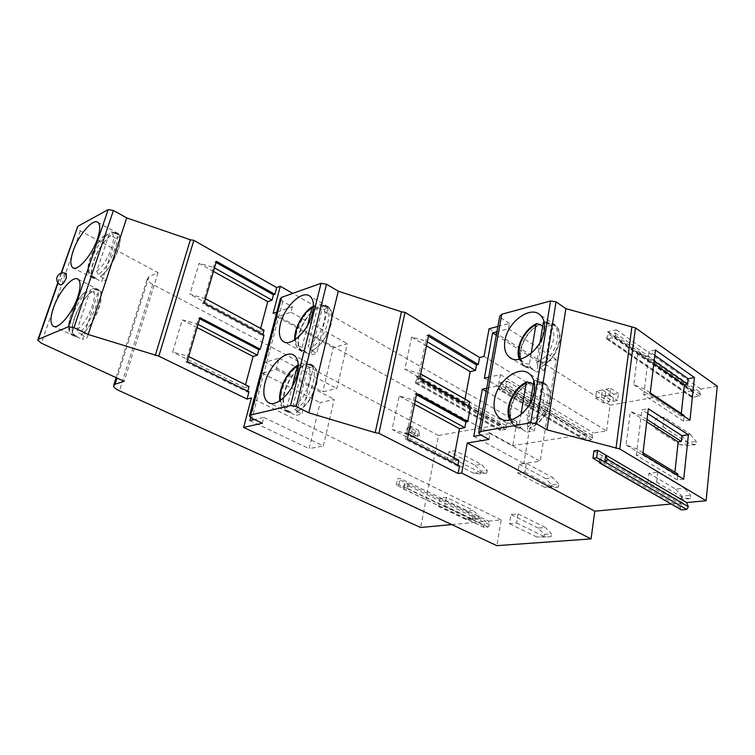 <?xml version="1.0" encoding="UTF-8"?>
<svg xmlns="http://www.w3.org/2000/svg" width="755" height="755" viewBox="0 0 755 755"><rect width="100%" height="100%" fill="white"/><g stroke="black" fill="none" stroke-linecap="round" stroke-linejoin="round"><path stroke-width="0.57" stroke-dasharray="3.77 2.83" d="M312.353 350.367C326.755 343.544 337.749 313.136 328.066 307.417L323.272 306.105L323.414 305.53L328.406 306.879C332.106 309.946 333.04 315.628 331.218 323.923C327.585 336.381 321.252 345.394 312.211 350.962L312.353 350.367L309.512 348.829L308.115 345.365C323.65 337.457 331.709 304.114 317.987 305.709L308.115 345.365M317.279 308.087C302.972 315.439 292.383 345.205 302.245 350.905L306.332 352.104L306.181 352.689L301.934 351.471C297.989 348.319 297.017 342.459 299.008 333.889C302.547 321.941 308.682 313.155 317.421 307.511L317.279 308.087L313.457 306.256M312.211 350.962L316.789 353.434L327.887 308.106L321.885 310.06L310.749 355.143L316.789 353.434M323.414 305.53L327.887 308.106M323.272 306.105L319.591 304.256L317.987 305.709M306.181 352.689L310.749 355.143M306.332 352.104L303.501 350.575L302.113 347.13L307.596 325.273M317.421 307.511L321.885 310.06M470.403 407.002L468.619 407.351L418.006 378.897L419.78 378.491M497.875 326.453L509.427 323.423L508.483 328.793L496.913 331.785M486.72 388.268L498.432 385.796L500.405 374.612L488.721 377.189M488.985 439.401L490.004 433.578L481.105 435.097M459.502 465.92L457.7 466.184L457.898 465.089M458.795 460.286L453.415 461.097L454.029 457.813M468.619 407.351L468.846 406.124M469.667 401.698L464.353 402.774L465.042 399.074M427.302 341.836L425.82 340.958L426.981 335.305L428.746 334.824M426.481 345.847L411.635 337.079L425.82 340.958L418.006 378.897M420.714 373.942L404.84 369.214L411.635 337.079M428.462 336.183L426.981 335.305M464.353 402.774L404.84 369.214M498.866 389.505L498.81 388.221L500.565 384.861L500.48 382.955L499.801 382.832L507.247 381.247L505.671 383.785L506.35 386.654L505.293 388.353L498.866 389.505L585.38 440.495L591.826 439.684L592.817 438.108L592.005 435.333L593.496 432.974L606.548 430.926L484.021 356.407M276.821 312.108L292.345 306.823L282.71 301.396L280.332 298.801M499.801 382.832L586.031 434.144L512.843 445.61L273.112 313.372M606.548 430.926L610.021 405.19L489.089 328.765M610.021 405.19L692.26 390.656L693.232 390.892L693.392 392.704L608.568 334.021L608.492 332.115L607.53 331.926L616.325 329.859L614.589 332.615L615.589 335.579L614.428 337.419L606.737 338.91L606.68 337.636L608.568 334.021M585.38 440.495L585.257 439.259L586.89 436.126L500.565 384.861M586.031 434.144L586.72 434.285L586.89 436.126M415.288 383.011L416.883 378.746L416.845 376.981L416.316 376.896L422.64 375.414L421.205 377.736L421.658 380.35L420.705 381.898L415.288 383.011L500.055 430.312L505.548 429.501L506.454 428.057L505.869 425.518L507.218 423.347L516.854 421.649L512.843 445.61M500.055 430.312L501.49 426.282L416.883 378.746M416.316 376.896L501.367 424.574L501.49 426.282M500.82 424.48L438.485 435.484L420.592 527.5M451.726 524.583L485.946 521.375L397.526 478.793L400.159 478.415L408.049 482.228L406.794 488.485L408.823 485.956L408.049 482.228L488.617 521.129L489.551 524.744L488.164 527.047L483.898 527.292L483.728 525.263L485.946 521.375M488.617 521.129L501.16 519.95L496.856 545.648M680.623 509.701L680.359 507.473L682.888 502.915L670.827 504.047M717.25 386.239L700.97 389.118L699.347 391.666L700.461 394.544L699.375 396.243L691.75 397.29L691.646 396.064L693.392 392.704M446.45 497.366L444.874 505.803L438.617 506.501L440.212 498.111L446.45 497.366L473.177 510.342L466.911 510.993L440.212 498.111M518.119 513.862L516.637 523.007L509.455 523.659L510.946 514.561L518.119 513.862L545.346 527.471L538.173 528.075L544.346 534.332L551.527 533.766L545.346 527.471M657.813 472.215L656.661 482.19L647.771 483.181L648.941 473.272L657.813 472.215L684.53 488.23L675.697 489.155L648.941 473.272M455.208 450.678L453.68 458.842L447.479 459.795L449.017 451.679L455.208 450.678L481.341 464.372L475.121 465.269L449.017 451.679M526.292 463.287L524.867 472.12L517.76 473.055L519.195 464.278L526.292 463.287L552.887 477.736L545.79 478.623L551.83 484.974L558.936 484.134L552.887 477.736M664.145 417.204L663.041 426.792L654.274 428.132L655.406 418.6L664.145 417.204L690.212 434.191L681.501 435.456L655.406 418.6M516.854 421.649L292.742 293.374M438.485 435.484L152.746 284.437C149.254 282.54 147.442 280.662 147.282 278.812L148.962 276.679L158.059 272.687L80.313 230.888L77.048 227.444M509.427 323.423L501.273 318.157L499.716 316.222M292.345 306.823L290.958 312.221L277.179 316.836L265.25 362.211L322.706 391.883L336.834 388.457L347.328 343.723L333.276 347.725L322.706 391.883M250.688 417.619L262.344 373.281L276.188 369.421L279.086 358.2L265.25 362.211M262.287 423.244L263.797 417.402L254.492 419.544M248.98 391.769L247.536 392.147L247.8 391.184M249.046 386.484L244.743 387.636L245.526 384.739M264.033 335.173L262.598 335.635L262.882 334.559M264.042 330.199L259.758 331.596L260.626 328.359M214.486 267.912L213.429 267.317L215.015 261.881L216.062 262.476M213.467 271.394L199.075 263.372L213.429 267.317L202.793 303.755L262.598 335.635M205.502 298.744L189.892 294.233L199.075 263.372M202.793 303.755L204.19 303.227M198.027 324.395L196.942 323.829L198.593 318.166L199.679 318.733M198.593 318.166L199.99 317.657M188.646 356.568L187.542 356.02L196.942 323.829L182.248 319.893L172.668 352.094L187.542 356.02L185.843 361.853L247.536 392.147M244.743 387.636L172.668 352.094M185.843 361.853L187.24 361.409M197.102 327.557L182.248 319.893M593.977 450.848L682.888 502.915M501.16 519.95L251.406 397.961M601.018 462.881L602.009 455.548M598.866 461.635L601.914 455.558M681.954 504.689L600.904 457.464M279.086 358.2L336.834 388.457M290.958 312.221L347.328 343.723M263.797 417.402L323.348 445.96L334.276 399.367L320.129 402.651L309.125 448.621L323.348 445.96M276.188 369.421L334.276 399.367M277.179 316.836L333.276 347.725M249.905 420.601L309.125 448.621M262.344 373.281L320.129 402.651M500.405 374.612L549.187 403.963L533.077 406.973L540.24 362.938L556.18 359.399L549.187 403.963M508.483 328.793L556.18 359.399M490.004 433.578L540.193 461.239L523.885 463.523L531.331 417.704L547.479 414.835L540.193 461.239M498.432 385.796L547.479 414.835M484.351 378.151L533.077 406.973M496.29 335.229L540.24 362.938M683.7 479.198L677.226 479.916L636.305 455.256L642.816 454.378M636.305 455.256L641.91 409.842L648.337 408.757M647.752 413.617L641.91 409.842M677.226 479.916L677.697 475.546M677.858 474.017L674.649 474.395L674.885 472.215M647.044 419.487L641.184 415.731L630.349 411.39L646.752 421.856M643.005 452.821L637.05 449.197L626.074 444.94L630.349 411.39M674.649 474.395L626.074 444.94M689.947 420.148L683.568 421.139L643.751 394.865L650.159 393.714M643.751 394.865L649.121 351.349L655.453 350.009M654.812 355.341L649.121 351.349M683.568 421.139L684.096 416.26M684.181 415.486L681.019 415.986L681.284 413.561M654.132 360.966L648.422 357.002L637.852 352.51L653.811 363.58M650.263 392.911L644.468 389.061L633.756 384.654L637.852 352.51M681.019 415.986L633.756 384.654M537.56 380.935L537.466 381.539L544.695 384.031C556.803 392.015 546.846 421.913 529.982 427.604L529.878 428.227C540.665 423.168 547.469 414.184 550.291 401.264C551.358 393.213 549.621 387.287 545.082 383.493L537.56 380.935L541.996 383.663L534.597 385.182L526.943 432.068L534.417 430.831L541.996 383.663M533.172 384.314L534.597 385.182M529.538 382.747C519.459 388.07 513.089 396.752 510.427 408.785C509.172 417.204 511.022 423.366 515.976 427.264L501.952 419.308M515.976 427.264L522.403 429.491L522.507 428.868L516.316 426.707C503.821 418.855 513.277 389.372 530.067 383.068M522.403 429.491L526.943 432.068M529.878 428.227L534.417 430.831M522.507 428.868L520.657 427.821L519.355 424.376L520.978 414.618M537.466 381.539L535.031 380.218L533.898 380.916M529.991 403.727L526.82 423.074L528.132 426.547L529.982 427.604M547.064 322.404L546.969 322.98L554.972 325.594C565.797 333.427 555.84 360.975 539.806 367.1L539.712 367.694C550.338 362.306 557.011 353.406 559.729 340.996C560.701 333.88 559.247 328.576 555.378 325.094L547.064 322.404L551.376 325.282L544.081 327.123L536.748 372.045L544.119 370.46L551.376 325.282M542.694 326.207L544.081 327.123M539.212 324.527C529.246 330.124 522.979 338.721 520.393 350.32C519.261 357.776 520.808 363.306 525.046 366.902L511.399 358.446M525.046 366.902L532.332 369.308L532.435 368.714L525.395 366.364C514.249 358.672 523.706 331.52 539.674 324.839M539.712 367.694L544.119 370.46M546.969 322.98L544.044 321.677M540.023 342.515L536.739 362.551L538.013 365.977L539.806 367.1M532.332 369.308L536.748 372.045M532.435 368.714L530.642 367.6L529.368 364.193L531.18 353.34M473.762 436.343L523.885 463.523M486.154 391.401L531.331 417.704M403.076 486.73L405.426 482.596L404.161 488.834L403.161 488.834L403.076 486.73L483.728 525.263M406.794 488.485L398.866 484.701L396.243 485.059L404.161 488.834M396.243 485.059L397.526 478.793M398.866 484.701L400.159 478.415M158.059 272.687L124.141 381.341M66.251 273.546C64.288 273.744 62.344 276.122 60.428 280.7L60.325 284.918M96.357 289.344L96.168 289.92L98.697 290.486C106.304 294.091 93.507 326.773 81.389 334.267L81.191 334.861C88.58 329.133 94.564 320.016 99.122 307.521C101.982 298.263 101.953 292.393 99.018 289.92L96.357 289.344L102.142 292.279L97.489 294.356L82.493 339.514L87.127 337.693L102.142 292.279M91.733 291.449L91.534 292.015C79.483 299.999 67.053 331.851 74.707 335.588L76.774 336.117L76.576 336.711L74.415 336.173C71.329 333.606 71.31 327.585 74.339 318.11C78.746 306.134 84.541 297.243 91.733 291.449L97.489 294.356M81.191 334.861L87.127 337.693M96.168 289.92L92.374 288.316L90.487 289.76L77.161 329.473L78.68 332.974L81.389 334.267M76.576 336.711L82.493 339.514M76.774 336.117L74.075 334.833L72.565 331.351L85.872 291.855L86.872 290.656L88.901 290.684L91.534 292.015M115.138 233.002L114.958 233.55L117.94 234.078C124.886 237.731 112.561 268.138 100.802 276.028L100.613 276.594C107.984 270.564 113.863 261.551 118.252 249.546C120.857 241.185 120.857 235.853 118.261 233.531L115.138 233.002L120.734 236.06L116.072 238.429L101.698 281.7L106.351 279.567L120.734 236.06M110.494 235.39L110.305 235.947C98.603 244.28 86.646 273.914 93.629 277.67L96.168 278.199L95.97 278.765L93.327 278.227C90.6 275.83 90.609 270.347 93.365 261.787C97.612 250.264 103.322 241.468 110.494 235.39L116.072 238.429M100.613 276.594L106.351 279.567M114.958 233.55L111.079 231.861L109.466 233.182L96.706 271.215L98.178 274.669L100.802 276.028M95.97 278.765L101.698 281.7M96.168 278.199L93.554 276.849L92.082 273.414L104.832 235.579L105.7 234.494L107.757 234.56L110.305 235.947M215.015 261.881L216.411 261.296M259.758 331.596L189.892 294.233M478.736 519.006L472.451 519.619L465.429 519.251L471.705 518.638L478.736 519.006L479.217 516.25L473.177 510.342M465.429 519.251L438.617 506.501M444.874 505.803L471.705 518.638M466.911 510.993L472.941 516.873L479.217 516.25M472.451 519.619L472.941 516.873M551.084 536.748L536.796 537.022L551.084 536.748L551.527 533.766M536.796 537.022L509.455 523.659M516.637 523.007L543.987 536.465M538.173 528.075L510.946 514.561M543.893 537.296L544.346 534.332M690.344 498.602L681.501 499.451L674.64 498.885L683.501 498.017L690.344 498.602L690.683 495.356L684.53 488.23M674.64 498.885L647.771 483.181M656.661 482.19L683.501 498.017M675.697 489.155L681.841 496.224L690.683 495.356M681.501 499.451L681.841 496.224M486.777 473.036L480.548 473.885L473.687 473.262L479.916 472.404L486.777 473.036L487.239 470.374L481.341 464.372M473.687 473.262L447.479 459.795M453.68 458.842L479.916 472.404M475.121 465.269L481.02 471.233L487.239 470.374M480.548 473.885L481.02 471.233M558.502 487.022L551.386 487.843L544.459 487.258L551.575 486.428L558.502 487.022L558.936 484.134M544.459 487.258L517.76 473.055M524.867 472.12L551.575 486.428M545.79 478.623L519.195 464.278M551.386 487.843L551.83 484.974M695.902 444.563L687.182 445.752L680.491 444.818L689.221 443.619L695.902 444.563L696.223 441.439L690.212 434.191M680.491 444.818L654.274 428.132M663.041 426.792L689.221 443.619M681.501 435.456L687.512 442.647L696.223 441.439M687.182 445.752L687.512 442.647M457.7 466.184L405.548 439.419L407.332 439.108M405.548 439.419L414.92 393.902L416.694 393.515M416.439 394.742L414.92 393.902M408.351 434.153L392.1 429.501L399.187 395.95L415.231 400.641M453.415 461.097L392.1 429.501M414.495 404.246L399.187 395.95M308.927 364.25L308.776 364.854L312.9 366.09C323.602 371.8 312.4 404.727 297.376 411.088L297.215 411.711C306.351 406.473 312.806 397.375 316.572 384.389C318.582 375.103 317.468 368.808 313.231 365.524L308.927 364.25L313.542 366.694L307.493 368.336L295.875 415.41L301.943 414.042L313.542 366.694M302.897 365.911L302.746 366.505C287.834 373.451 277.028 405.69 287.938 411.399L291.317 412.475L291.156 413.089L287.636 411.985C283.116 408.615 281.955 402.132 284.163 392.553C287.825 380.124 294.072 371.243 302.897 365.911L307.493 368.336M297.215 411.711L301.943 414.042M308.776 364.854L305.143 363.117L303.312 364.693L293.006 406.124L294.441 409.635L297.376 411.088M291.156 413.089L295.875 415.41M291.317 412.475L288.391 411.031L286.957 407.54L292.185 386.702M298.263 364.986L299.895 365.005L302.746 366.505M602.415 389.929L596.582 391.043L595.601 398.064L601.433 396.988L602.415 389.929L610.219 394.931L604.396 396.007L603.434 403L609.266 401.953L610.219 394.931M601.433 396.988L609.266 401.953M596.582 391.043L604.396 396.007M595.601 398.064L603.434 403M605.123 396.309L609.719 395.46L610.682 388.363L606.067 389.24L605.123 396.309L612.956 401.292L617.543 400.471L618.477 393.402L613.862 394.261L612.956 401.292M606.067 389.24L613.862 394.261M609.719 395.46L617.543 400.471M610.682 388.363L618.477 393.402M408.228 426.801L404.557 433.294L406.992 432.851L408.228 426.801L415.92 430.831L412.268 437.287L414.703 436.843L415.92 430.831M404.557 433.294L412.268 437.287M406.992 432.851L414.703 436.843M410.833 426.311L409.597 432.37L412.051 431.917L410.833 426.311L418.534 430.35L417.317 436.381L419.771 435.937L418.534 430.35M409.597 432.37L417.317 436.381M412.051 431.917L419.771 435.937M320.507 304.51L325.282 305.822C334.946 311.513 323.904 341.977 309.512 348.829M303.501 350.575L299.424 349.395C289.59 343.704 300.216 313.891 314.514 306.502M295.403 339.429C296.036 344.308 298.272 346.875 302.113 347.13M507.247 381.247L593.496 432.974M422.64 375.414L507.218 423.347M607.53 331.926L692.26 390.656M616.325 329.859L700.97 389.118M499.98 429.17L415.269 381.822M500.423 430.378L415.637 383.059M505.548 429.501L420.705 381.898M506.454 428.057L421.658 380.35M505.869 425.518L421.205 377.736M585.257 439.259L498.81 388.221M585.842 440.59L499.319 389.589M591.826 439.684L505.293 388.353M592.817 438.108L506.35 386.654M592.005 435.333L505.671 383.785M691.646 396.064L606.68 337.636M692.392 397.441L607.379 339.042M699.375 396.243L614.428 337.419M700.461 394.544L615.589 335.579M699.347 391.666L614.589 332.615M680.359 507.473L599.206 460.456M282.71 301.396L252.028 418.374M501.273 318.157L480.34 434.682M535.654 380.426L542.892 382.917C554.991 390.892 545.006 420.828 528.132 426.547M520.657 427.821L514.476 425.66C501.99 417.817 511.465 388.296 528.264 381.973M526.82 423.074C545.289 416.307 551.046 382.238 534.144 381.851M511.475 419.733C513.381 422.46 516.014 423.999 519.355 424.376M545.223 321.809L553.217 324.423C564.032 332.247 554.057 359.833 538.013 365.977M530.642 367.6L523.611 365.26C512.466 357.568 521.95 330.388 537.919 323.678M536.739 362.551C554.604 355.256 560.493 323.282 544.327 323.083M520.78 359.031C522.658 362.258 525.518 363.986 529.368 364.193M488.164 527.047L407.36 488.409M484.351 527.377L403.595 488.91M489.551 524.744L408.823 485.956M152.746 284.437L119.479 390.807M148.962 276.679L117.016 378.057M80.313 230.888L41.365 343.176M61.514 273.036L58.041 282.983M93.526 288.58L96.045 289.137C103.624 292.723 90.779 325.452 78.68 332.974M74.075 334.833L72.018 334.314C64.392 330.586 76.868 298.697 88.901 290.684M77.161 329.473C89.571 321.281 100.604 287.891 90.487 289.76M85.872 291.855C73.886 300.16 62.967 332.115 72.565 331.351M112.391 232.153L115.364 232.672C122.282 236.306 109.919 266.751 98.178 274.669M93.554 276.849L91.025 276.33C84.079 272.593 96.064 242.931 107.757 234.56M96.706 271.215C109.107 262.41 119.658 230.454 109.466 233.182M104.832 235.579C92.846 244.45 82.37 275.094 92.082 273.414M305.917 363.334L310.022 364.571C320.705 370.261 309.456 403.245 294.441 409.635M288.391 411.031L285.022 409.965C274.141 404.265 284.984 371.979 299.895 365.005M293.006 406.124C308.672 398.904 317.1 364.042 303.312 364.693M280.52 400.339C281.389 404.671 283.531 407.068 286.957 407.54M301.934 351.471L284.38 342.053M328.066 307.417L325.282 305.822L319.591 304.256M302.245 350.905L299.424 349.395C297.036 348.253 295.479 345.073 294.761 339.854M328.406 306.879L309.88 296.186M416.845 376.981L501.367 424.574M500.48 382.955L586.72 434.285M608.492 332.115L693.232 390.892M606.737 338.91L691.75 397.29M249.414 416.147L249.565 415.561M478.651 433.011L478.755 432.407M545.082 383.493L529.283 373.763M544.695 384.031L535.031 380.218M516.316 426.707L514.476 425.66L509.861 420.091M555.378 325.094L540.023 314.816M554.972 325.594L544.506 321.573M525.395 366.364L523.611 365.26L519.308 359.342M403.161 488.834L483.898 527.292M113.495 385.918L113.788 384.974M116.11 377.632L147.282 278.812M37.75 340.165L37.948 339.608M57.805 282.653L61.117 273.15M99.018 289.92L78.039 279.246M74.415 336.173L53.813 326.405M98.697 290.486L92.374 288.316M74.707 335.588L72.018 334.314C62.523 331.218 74.066 299.433 86.872 290.656M118.261 233.531L97.942 222.395M93.327 278.227L73.443 268.016M117.94 234.078L115.364 232.672L111.079 231.861M93.629 277.67L91.025 276.33C82.238 273.15 93.299 243.648 105.7 234.494M57.172 276.764L56.955 277.387M313.231 365.524L294.12 355.369M287.636 411.985L269.478 403.076M312.9 366.09L305.143 363.117M287.938 411.399L285.022 409.965C282.578 408.88 280.841 405.831 279.841 400.811"/><path stroke-width="1.13" d="M280.464 323.735C278.378 332.379 279.265 338.259 283.125 341.383C290.571 347.611 308.54 330.662 312.447 313.287C314.354 304.916 313.495 299.216 309.88 296.186C302.264 289.684 284.503 306.587 280.464 323.735M313.457 306.256L312.004 307.7L307.596 325.273M249.565 415.561L280.332 298.801L281.615 297.319L321.064 283.333L326.509 284.22L338.278 291.194L308.786 412.825L296.215 406.577L290.533 405.586L250.651 415.005L249.414 416.147L252.028 418.374L262.287 423.244L243.61 427.434L496.856 545.648L591.061 538.9L594.808 511.173L467.251 442.996L488.985 439.401L480.34 434.682L478.651 433.011L480.699 431.473L530.756 422.791L536.503 423.772L546.931 429.822L619.779 448.97L706.123 500.735L686.644 502.566L688.371 506.747L686.72 509.455L681.463 509.918L599.574 462.9M297.187 374.32C299.291 364.939 298.272 358.625 294.12 355.369C286.173 349.197 269.129 365.599 265.014 382.927C262.712 392.591 263.769 399.102 268.195 402.443C275.981 408.323 293.214 391.854 297.187 374.32M338.278 291.194L401.452 311.777L375.197 432.672L308.786 412.825M401.452 311.777L405.039 312.362L479.567 357.474L478.274 364.505L428.746 334.824L419.78 378.491L470.403 407.002L467.704 421.62L416.694 393.515L407.332 439.108L459.502 465.92L458.096 473.517L378.934 433.323L375.197 432.672M478.274 364.505L476.499 364.92L475.471 370.422L470.186 371.639L426.481 345.847M479.567 357.474L484.021 356.407L489.089 328.765L497.875 326.453M496.913 331.785L492.581 332.898L484.351 378.151L488.721 377.189M486.72 388.268L482.341 389.184L473.762 436.343L481.105 435.097M591.061 538.9L461.739 473.007L467.251 442.996M461.739 473.007L458.096 473.517M457.898 465.089L458.795 460.286L408.351 434.153M454.029 457.813L459.493 428.651L414.495 404.246M467.704 421.62L465.911 421.951L464.844 427.689L459.493 428.651M468.846 406.124L469.667 401.698L420.714 373.942M465.042 399.074L470.186 371.639M475.471 370.422L427.302 341.836M476.499 364.92L428.462 336.183M276.821 312.108L273.112 313.372L280.294 286.249L292.742 293.374M117.016 378.057L115.071 384.229L113.495 385.918C113.788 387.447 115.779 389.07 119.479 390.807L420.592 527.5L451.726 524.583M670.827 504.047L594.808 511.173M478.755 432.407L499.716 316.222L501.773 314.24L550.546 300.971L556.048 301.849L565.873 308.616L635.455 327.887L717.25 386.239L706.123 500.735M61.117 273.15L77.774 226.358L108.163 209.616L113.429 210.456L126.736 217.912L190.383 239.788L193.846 240.345L276.689 287.57L280.294 286.249M276.689 287.57L274.895 294.327L273.461 294.846L272.045 300.141L267.77 301.66L213.467 271.394M250.688 417.619L249.905 420.601L254.492 419.544M274.895 294.327L216.411 261.296L204.19 303.227L264.033 335.173L260.296 349.216L199.99 317.657L187.24 361.409L248.98 391.769L247.045 399.065L251.406 397.961L243.61 427.434M247.8 391.184L249.046 386.484L188.646 356.568M245.526 384.739L253.095 356.464L197.102 327.557M260.296 349.216L258.861 349.659L257.389 355.171L253.095 356.464M262.882 334.559L264.042 330.199L205.502 298.744M260.626 328.359L267.77 301.66M272.045 300.141L214.486 267.912M216.062 262.476L273.461 294.846M115.071 384.229L124.141 381.341L41.365 343.176L37.75 340.165L38.42 339.297L68.469 326.717L73.952 327.651L88.184 334.474L158.833 356.162L247.045 399.065M199.679 318.733L258.861 349.659M257.389 355.171L198.027 324.395M593.977 450.848L597.677 450.32L596.705 457.709L592.958 458.219L593.977 450.848M686.644 502.566L597.677 450.32M592.958 458.219L601.018 462.881L599.385 462.787L598.866 461.635M604.755 462.381L605.708 455.038L607.284 459.37L605.519 462.286L596.705 457.709M492.581 332.898L496.29 335.229M534.332 391.609C535.465 383.493 533.785 377.538 529.283 373.763C518.76 364.646 497.158 381.039 494.506 399.555C493.185 408.049 494.978 414.24 499.885 418.128C510.172 426.688 531.888 410.324 534.332 391.609M544.242 330.794C545.27 323.621 543.864 318.299 540.023 314.816C530.038 305.322 507.511 322.243 504.935 340.571C503.736 348.093 505.237 353.642 509.427 357.228C519.195 366.194 541.854 349.357 544.242 330.794M565.873 308.616L546.931 429.822M631.822 327.293L615.986 448.31M683.7 479.198L642.816 454.378L648.337 408.757L688.4 434.795L683.7 479.198M689.947 420.148L650.159 393.714L655.453 350.009L694.449 377.557L689.947 420.148M688.4 434.795L681.991 435.72L647.752 413.617M674.885 472.215L678.198 441.901L681.378 441.458L681.991 435.72M677.697 475.546L677.858 474.017L643.005 452.821M681.378 441.458L647.044 419.487M678.198 441.901L646.752 421.856M694.449 377.557L688.154 378.727L654.812 355.341M681.284 413.561L684.426 384.805L687.56 384.229L688.154 378.727M684.096 416.26L684.181 415.486L650.263 392.911M687.56 384.229L654.132 360.966M684.426 384.805L653.811 363.58M529.538 382.747L530.161 382.474L533.172 384.314M530.161 382.474L530.067 383.068L527.264 381.813L526.188 383.351L520.978 414.618M533.898 380.916L529.991 403.727M539.212 324.527L539.768 324.263L542.694 326.207M539.768 324.263L539.674 324.839L536.871 323.489L535.908 324.905L531.18 353.34M544.044 321.677L543.213 323.036L540.023 342.515M482.341 389.184L486.154 391.401M77.784 296.894C80.757 287.551 80.842 281.672 78.039 279.246C72.961 275.028 58.767 291.751 53.407 307.964C50.255 317.515 50.16 323.555 53.105 326.075C58.059 330.19 72.471 313.325 77.784 296.894M97.612 238.429C100.321 230.001 100.434 224.66 97.942 222.395C93.073 217.969 78.378 235.192 73.103 251.179C70.243 259.805 70.121 265.298 72.735 267.648C77.472 271.989 92.393 254.652 97.612 238.429M56.955 277.387C56.285 280.624 57.408 283.134 60.325 284.918C62.259 285.041 64.251 282.672 66.317 277.821L66.251 273.546M126.736 217.912L88.184 334.474M190.383 239.788L155.228 355.548M465.911 421.951L416.439 394.742M464.844 427.689L415.231 400.641M298.263 364.986L297.291 366.354L292.185 386.702M312.004 307.7C302.746 312.919 294.035 329.558 295.403 339.429M321.064 283.333L290.533 405.586M281.615 297.319L250.651 415.005M326.509 284.22L296.215 406.577M405.039 312.362L378.934 433.323M193.846 240.345L158.833 356.162M686.72 509.455L605.519 462.286M681.463 509.918L600.225 462.985M688.371 506.747L607.284 459.37M501.773 314.24L480.699 431.473M550.546 300.971L530.756 422.791M556.048 301.849L536.503 423.772M635.455 327.887L619.779 448.97M534.144 381.851L533.587 381.813M526.188 383.351C513.136 388.693 504.34 410.305 511.475 419.733M544.327 323.083L543.213 323.036M535.908 324.905C523.715 330.426 515.07 349.839 520.78 359.031M77.774 226.358L61.514 273.036M58.041 282.983L38.42 339.297M108.163 209.616L68.469 326.717M113.429 210.456L73.952 327.651M297.291 366.354C287.438 371.441 278.274 389.986 280.52 400.339M284.38 342.053L283.125 341.383M312.702 306.558C302.887 312.108 293.818 328.916 294.761 339.854M501.952 419.308L499.885 418.128M527.028 381.907C513.428 387.372 503.84 408.748 509.861 420.091M511.399 358.446L509.427 357.228M536.645 323.602C523.951 329.265 514.646 348.508 519.308 359.342M113.788 384.974L116.11 377.632M37.948 339.608L57.805 282.653M53.813 326.405L53.105 326.075M73.443 268.016L72.735 267.648M66.421 273.631C62.325 272.017 59.239 273.055 57.172 276.764M269.478 403.076L268.195 402.443M298.102 365.08C287.513 370.365 277.944 389.854 279.841 400.811"/></g></svg>
